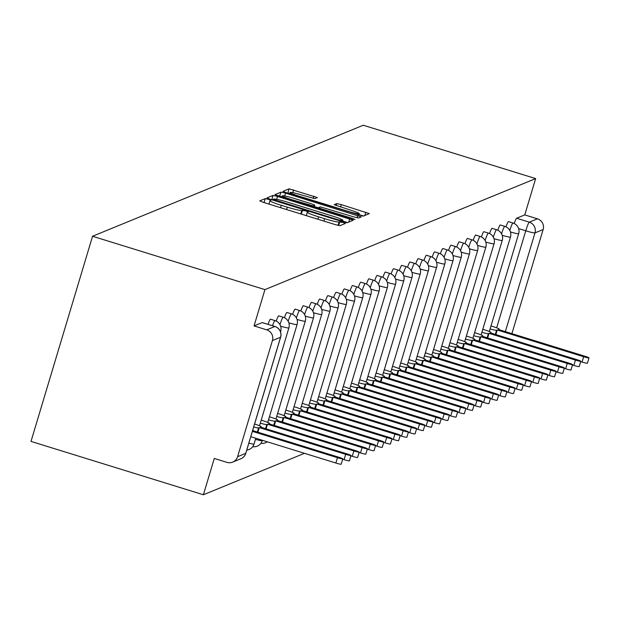 <?xml version="1.0" encoding="UTF-8"?>
<svg xmlns="http://www.w3.org/2000/svg" width="620" height="620" viewBox="0 0 620 620"><rect width="100%" height="100%" fill="white"/><g stroke="black" fill="none" stroke-linecap="round" stroke-linejoin="round"><path stroke-width="0.93" d="M268.398 199.338L265.228 198.617L259.741 200.865L263.237 202.314L335.412 224.649L339.938 225.68L345.425 223.433L342.976 222.417L339.101 221.983A13.501 1.131 16.7 0 1 324.617 218.69L318.603 216.829A13.501 1.131 16.7 0 1 307.319 212.272A13.501 1.131 16.7 0 1 307.419 212.179L308.156 211.87L305.683 210.878L301.808 210.444A13.501 1.131 16.7 0 1 287.324 207.15L281.31 205.29A13.501 1.131 16.7 0 1 270.026 200.733A13.501 1.131 16.7 0 1 270.134 200.64L270.863 200.33L268.398 199.338M269.026 204.088L264.856 202.817M307.319 212.272L306.311 215.644L302.149 214.357M317.363 197.571L289.098 188.829L282.968 191.355L286.494 192.774L363.196 216.14L369.326 213.613L341.341 204.623L336.815 203.593L334.172 204.693L349.827 209.87A11.284 0.946 16.7 0 1 359.259 213.675A11.284 0.946 16.7 0 1 347.068 211.001L299.553 196.292A11.284 0.946 16.7 0 1 290.121 192.487A11.284 0.946 16.7 0 1 302.312 195.161L314.759 198.64L317.363 197.571M535.657 178.591L264.942 289.61L92.55 236.259L363.266 125.24L535.657 178.591L524.76 214.9L537.424 218.821A8.595 8.525 67.7 0 1 543.136 229.555L511.903 333.645M277.566 196.439L273.04 195.409L266.91 197.935L270.436 199.361L342.612 221.697L347.138 222.727L353.268 220.201L277.566 196.439L276.69 199.346M274.978 194.618L281.069 192.115L285.595 193.145L361.297 216.907L358.654 218.008L354.129 216.977L320.331 206.886L318.572 207.623L322.098 209.049L352.571 218.48L355.035 219.48L351.85 218.775L274.954 194.688M237.584 456.692L245.737 453.344L280.573 337.226L272.42 340.574L237.584 456.692A8.595 8.525 -112.3 0 1 226.951 462.365L214.287 458.451L203.391 494.76L304.466 453.313M203.391 494.76L31 441.409L92.55 236.259M272.42 340.574A8.595 8.525 -112.3 0 0 266.709 329.84L274.862 326.492A8.595 0.883 -72.8 0 1 274.947 326.484A8.595 0.883 -72.8 0 1 275.009 326.538M264.942 289.61L254.045 325.919L266.709 329.84M509.756 230.423A8.595 0.883 -72.8 0 1 512.972 222.991L508.485 221.603A8.595 0.883 107.2 0 0 505.99 226.843M501.549 233.787A8.595 0.883 -72.8 0 1 504.773 226.354L500.278 224.967A8.595 0.883 107.2 0 0 497.782 230.206M493.342 237.15A8.595 0.883 -72.8 0 1 496.566 229.726L492.071 228.331A8.595 0.883 107.2 0 0 489.575 233.57M485.135 240.521A8.595 0.883 -72.8 0 1 488.358 233.089L483.864 231.702A8.595 0.883 107.2 0 0 481.368 236.941M476.927 243.885A8.595 0.883 -72.8 0 1 480.151 236.453L475.656 235.065A8.595 0.883 107.2 0 0 473.168 240.304M468.72 247.248A8.595 0.883 -72.8 0 1 471.944 239.824L467.449 238.429A8.595 0.883 107.2 0 0 464.961 243.668M460.521 250.612A8.595 0.883 -72.8 0 1 463.737 243.187L459.242 241.792A8.595 0.883 107.2 0 0 456.754 247.031M452.313 253.983A8.595 0.883 -72.8 0 1 455.529 246.551L451.035 245.163A8.595 0.883 107.2 0 0 448.547 250.403M444.106 257.346A8.595 0.883 -72.8 0 1 447.322 249.914L442.827 248.527A8.595 0.883 107.2 0 0 440.339 253.766M435.899 260.71A8.595 0.883 -72.8 0 1 439.115 253.286L434.62 251.891A8.595 0.883 107.2 0 0 432.132 257.13M427.692 264.074A8.595 0.883 -72.8 0 1 430.908 256.649L426.413 255.254A8.595 0.883 107.2 0 0 423.925 260.493M419.484 267.445A8.595 0.883 -72.8 0 1 422.7 260.012L418.206 258.625A8.595 0.883 107.2 0 0 415.718 263.864M411.277 270.808A8.595 0.883 -72.8 0 1 414.493 263.376L409.998 261.989A8.595 0.883 107.2 0 0 407.511 267.228M403.07 274.172A8.595 0.883 -72.8 0 1 406.286 266.747L401.799 265.352A8.595 0.883 107.2 0 0 399.303 270.591M394.863 277.535A8.595 0.883 -72.8 0 1 398.079 270.111L393.591 268.716A8.595 0.883 107.2 0 0 391.096 273.963M386.655 280.906A8.595 0.883 -72.8 0 1 389.872 273.474L385.384 272.087A8.595 0.883 107.2 0 0 382.889 277.326M378.448 284.27A8.595 0.883 -72.8 0 1 381.672 276.838L377.177 275.451A8.595 0.883 107.2 0 0 374.681 280.69M370.241 287.633A8.595 0.883 -72.8 0 1 373.465 280.209L368.97 278.814A8.595 0.883 107.2 0 0 366.474 284.053M362.034 290.997A8.595 0.883 -72.8 0 1 365.257 283.572L360.762 282.185A8.595 0.883 107.2 0 0 358.267 287.424M353.826 294.368A8.595 0.883 -72.8 0 1 357.05 286.936L352.555 285.549A8.595 0.883 107.2 0 0 350.06 290.788M345.619 297.732A8.595 0.883 -72.8 0 1 348.843 290.3L344.348 288.912A8.595 0.883 107.2 0 0 341.86 294.151M337.42 301.095A8.595 0.883 -72.8 0 1 340.636 293.671L336.141 292.276A8.595 0.883 107.2 0 0 333.653 297.515M329.212 304.466A8.595 0.883 -72.8 0 1 332.428 297.034L327.933 295.647A8.595 0.883 107.2 0 0 325.446 300.886M321.005 307.83A8.595 0.883 -72.8 0 1 324.221 300.398L319.726 299.01A8.595 0.883 107.2 0 0 317.238 304.25M312.798 311.194A8.595 0.883 -72.8 0 1 316.014 303.769L311.519 302.374A8.595 0.883 107.2 0 0 309.031 307.613M304.591 314.557A8.595 0.883 -72.8 0 1 307.807 307.132L303.312 305.738A8.595 0.883 107.2 0 0 300.824 310.976M296.383 317.928A8.595 0.883 -72.8 0 1 299.599 310.496L295.104 309.109A8.595 0.883 107.2 0 0 292.617 314.348M288.176 321.292A8.595 0.883 -72.8 0 1 291.392 313.86L286.897 312.472A8.595 0.883 107.2 0 0 284.41 317.711M279.969 324.655A8.595 0.883 -72.8 0 1 283.185 317.231L278.69 315.836A8.595 0.883 107.2 0 0 276.202 321.075M272.521 325.74A8.595 0.883 -72.8 0 1 274.978 320.594L270.49 319.199A8.595 0.883 107.2 0 0 268.026 324.345M524.76 214.9L516.607 218.24A8.595 0.883 107.2 0 0 514.197 223.479M254.045 325.919L262.198 322.578A8.595 0.883 -72.8 0 1 262.283 322.571A8.595 0.883 -72.8 0 1 262.345 322.617M347.518 222.572L342.728 221.092M273.033 199.663L271.428 199.671M273.126 199.415L338.923 220.038L342.844 220.449A13.501 1.131 16.7 0 0 342.945 220.356A13.501 1.131 16.7 0 0 331.661 215.799L288.362 202.399A13.501 1.131 16.7 0 0 273.877 199.105L273.126 199.415M279.457 196.377L281.069 192.115M282.061 196.602L279.837 196.222M314.332 206.522L318.51 207.816M294.485 198.516A11.284 0.946 16.7 0 0 282.294 195.843A11.284 0.946 16.7 0 0 291.718 199.648L312.992 205.863L314.751 205.119L311.224 203.701L294.485 198.516M363.576 215.985L358.996 214.567M289.889 193.254L287.486 193.083M252.704 430.28L252.952 430.179A8.595 0.721 16.7 0 0 253.014 430.117A8.595 0.721 16.7 0 0 252.821 429.877M252.379 431.365L337.458 457.692A4.944 0.411 16.7 0 0 342.798 458.862A4.944 0.411 16.7 0 0 338.667 457.196L252.619 430.567M342.798 458.862L341.194 464.194A4.944 0.411 -163.3 0 1 335.854 463.024L250.782 436.697M253.688 427.002A8.595 0.721 16.7 0 0 258.579 427.87L259.261 427.591L345.666 454.328A4.944 0.411 16.7 0 0 351.005 455.499A4.944 0.411 16.7 0 0 346.875 453.832L260.478 427.095L261.16 426.808A8.595 0.721 16.7 0 0 261.221 426.754A8.595 0.721 16.7 0 0 254.58 424.018M351.005 455.499L349.401 460.831A4.944 0.411 -163.3 0 1 344.061 459.66L342.69 459.234M257.881 432.194L259.261 427.591M260.292 423.204A8.595 0.721 16.7 0 0 266.786 424.499L267.468 424.219L353.873 450.957A4.944 0.411 16.7 0 0 359.213 452.135A4.944 0.411 16.7 0 0 355.082 450.461L268.685 423.724L269.367 423.445A8.595 0.721 16.7 0 0 269.429 423.39A8.595 0.721 16.7 0 0 262.245 420.484L261.206 420.166M359.213 452.135L357.608 457.467A4.944 0.411 -163.3 0 1 352.269 456.297L350.897 455.871M266.089 428.831L267.468 424.219M268.499 419.841A8.595 0.721 16.7 0 0 274.993 421.135L275.675 420.856L362.08 447.594A4.944 0.411 16.7 0 0 367.42 448.764A4.944 0.411 16.7 0 0 363.289 447.097L276.884 420.36L277.574 420.081A8.595 0.721 16.7 0 0 277.636 420.019A8.595 0.721 16.7 0 0 270.452 417.121L269.413 416.795M367.42 448.764L365.815 454.104A4.944 0.411 -163.3 0 1 360.476 452.925L359.104 452.499M274.296 425.46L275.675 420.856M276.706 416.477A8.595 0.721 16.7 0 0 283.201 417.771L283.882 417.493L370.287 444.23A4.944 0.411 16.7 0 0 375.627 445.4A4.944 0.411 16.7 0 0 371.496 443.734L285.091 416.996L285.781 416.718A8.595 0.721 16.7 0 0 285.843 416.656A8.595 0.721 16.7 0 0 278.659 413.757L277.621 413.432M375.627 445.4L374.023 450.732A4.944 0.411 -163.3 0 1 368.683 449.562L367.303 449.136M282.503 422.096L283.882 417.493M284.913 413.114A8.595 0.721 16.7 0 0 291.408 414.408L292.09 414.129L378.495 440.867A4.944 0.411 16.7 0 0 383.834 442.037A4.944 0.411 16.7 0 0 379.704 440.363L293.299 413.625L293.988 413.346A8.595 0.721 16.7 0 0 294.05 413.292A8.595 0.721 16.7 0 0 286.866 410.386L285.828 410.068M383.834 442.037L382.23 447.369A4.944 0.411 -163.3 0 1 376.89 446.199L375.511 445.772M290.71 418.732L292.09 414.129M293.121 409.743A8.595 0.721 16.7 0 0 299.615 411.037L300.297 410.758L386.702 437.495A4.944 0.411 16.7 0 0 392.042 438.673A4.944 0.411 16.7 0 0 387.911 436.999L301.506 410.262L302.196 409.983A8.595 0.721 16.7 0 0 302.258 409.929A8.595 0.721 16.7 0 0 295.074 407.022L294.027 406.697M392.042 438.673L390.437 444.005A4.944 0.411 -163.3 0 1 385.097 442.835L383.718 442.409M298.918 415.369L300.297 410.758M301.328 406.379A8.595 0.721 16.7 0 0 307.822 407.673L308.504 407.394L394.901 434.132A4.944 0.411 16.7 0 0 400.241 435.302A4.944 0.411 16.7 0 0 396.118 433.636L309.713 406.898L310.395 406.619A8.595 0.721 16.7 0 0 310.465 406.557A8.595 0.721 16.7 0 0 303.281 403.659L302.235 403.333M400.241 435.302L398.644 440.642A4.944 0.411 -163.3 0 1 393.305 439.464L391.925 439.038M307.125 411.998L308.504 407.394M309.535 403.015A8.595 0.721 16.7 0 0 316.029 404.31L316.712 404.031L403.108 430.768A4.944 0.411 16.7 0 0 408.448 431.939A4.944 0.411 16.7 0 0 404.325 430.272L317.921 403.535L318.603 403.248A8.595 0.721 16.7 0 0 318.672 403.194A8.595 0.721 16.7 0 0 311.488 400.295L310.442 399.97M408.448 431.939L406.852 437.271A4.944 0.411 -163.3 0 1 401.512 436.1L400.132 435.674M315.332 408.634L316.712 404.031M317.735 399.652A8.595 0.721 16.7 0 0 324.237 400.946L324.919 400.66L411.316 427.397A4.944 0.411 16.7 0 0 416.656 428.575A4.944 0.411 16.7 0 0 412.525 426.901L326.128 400.164L326.81 399.885A8.595 0.721 16.7 0 0 326.88 399.83A8.595 0.721 16.7 0 0 319.695 396.924L318.649 396.606M416.656 428.575L415.059 433.907A4.944 0.411 -163.3 0 1 409.719 432.737L408.34 432.311M323.539 405.271L324.919 400.66M325.942 396.281A8.595 0.721 16.7 0 0 332.444 397.575L333.126 397.296L419.523 424.034A4.944 0.411 16.7 0 0 424.863 425.212A4.944 0.411 16.7 0 0 420.732 423.538L334.335 396.8L335.017 396.521A8.595 0.721 16.7 0 0 335.087 396.467A8.595 0.721 16.7 0 0 327.903 393.56L326.856 393.235M424.863 425.212L423.266 430.543A4.944 0.411 -163.3 0 1 417.927 429.365L416.547 428.939M331.747 401.907L333.126 397.296M334.149 392.917A8.595 0.721 16.7 0 0 340.651 394.212L341.333 393.933L427.73 420.67A4.944 0.411 16.7 0 0 433.07 421.84A4.944 0.411 16.7 0 0 428.939 420.174L342.542 393.437L343.224 393.158A8.595 0.721 16.7 0 0 343.294 393.096A8.595 0.721 16.7 0 0 336.11 390.197L335.063 389.872M433.07 421.84L431.474 427.172A4.944 0.411 -163.3 0 1 426.134 426.002L424.754 425.576M339.946 398.536L341.333 393.933M342.356 389.554A8.595 0.721 16.7 0 0 348.858 390.848L349.541 390.569L435.938 417.307A4.944 0.411 16.7 0 0 441.277 418.477A4.944 0.411 16.7 0 0 437.146 416.811L350.75 390.073L351.431 389.786A8.595 0.721 16.7 0 0 351.494 389.732A8.595 0.721 16.7 0 0 344.317 386.834L343.271 386.508M441.277 418.477L439.681 423.809A4.944 0.411 -163.3 0 1 434.341 422.639L432.962 422.212M348.153 395.173L349.541 390.569M350.563 386.19A8.595 0.721 16.7 0 0 357.058 387.485L357.748 387.198L444.145 413.935A4.944 0.411 16.7 0 0 449.485 415.113A4.944 0.411 16.7 0 0 445.354 413.439L358.957 386.702L359.639 386.423A8.595 0.721 16.7 0 0 359.701 386.369A8.595 0.721 16.7 0 0 352.524 383.462L351.478 383.144M449.485 415.113L447.888 420.445A4.944 0.411 -163.3 0 1 442.548 419.275L441.169 418.849M356.361 391.809L357.748 387.198M358.771 382.819A8.595 0.721 16.7 0 0 365.265 384.113L365.955 383.834L452.352 410.572A4.944 0.411 16.7 0 0 457.692 411.742A4.944 0.411 16.7 0 0 453.561 410.076L367.164 383.338L367.846 383.059A8.595 0.721 16.7 0 0 367.908 382.997A8.595 0.721 16.7 0 0 360.731 380.099L359.685 379.773M457.692 411.742L456.095 417.082A4.944 0.411 -163.3 0 1 450.756 415.904L449.376 415.478M364.568 388.446L365.955 383.834M366.978 379.456A8.595 0.721 16.7 0 0 373.472 380.75L374.162 380.471L460.559 407.208A4.944 0.411 16.7 0 0 465.899 408.379A4.944 0.411 16.7 0 0 461.768 406.712L375.371 379.975L376.053 379.696A8.595 0.721 16.7 0 0 376.115 379.634A8.595 0.721 16.7 0 0 368.931 376.735L367.892 376.41M465.899 408.379L464.295 413.711A4.944 0.411 -163.3 0 1 458.955 412.54L457.583 412.114M372.775 385.074L374.162 380.471M375.185 376.092A8.595 0.721 16.7 0 0 381.68 377.386L382.362 377.107L468.767 403.845A4.944 0.411 16.7 0 0 474.106 405.015A4.944 0.411 16.7 0 0 469.975 403.349L383.579 376.611L384.26 376.325A8.595 0.721 16.7 0 0 384.322 376.27A8.595 0.721 16.7 0 0 377.138 373.364L376.1 373.046M474.106 405.015L472.502 410.347A4.944 0.411 -163.3 0 1 467.162 409.177L465.791 408.75M380.982 381.711L382.362 377.107M383.392 372.721A8.595 0.721 16.7 0 0 389.887 374.023L390.569 373.736L476.974 400.474A4.944 0.411 16.7 0 0 482.314 401.651A4.944 0.411 16.7 0 0 478.183 399.978L391.786 373.24L392.468 372.961A8.595 0.721 16.7 0 0 392.53 372.907A8.595 0.721 16.7 0 0 385.346 370.001L384.307 369.683M482.314 401.651L480.709 406.983A4.944 0.411 -163.3 0 1 475.37 405.813L473.998 405.387M389.19 378.347L390.569 373.736M391.6 369.357A8.595 0.721 16.7 0 0 398.094 370.651L398.776 370.373L485.181 397.11A4.944 0.411 16.7 0 0 490.521 398.28A4.944 0.411 16.7 0 0 486.39 396.614L399.985 369.877L400.675 369.597A8.595 0.721 16.7 0 0 400.737 369.536A8.595 0.721 16.7 0 0 393.553 366.637L392.514 366.312M490.521 398.28L488.917 403.62A4.944 0.411 -163.3 0 1 483.577 402.442L482.205 402.016M397.397 374.984L398.776 370.373M399.807 365.994A8.595 0.721 16.7 0 0 406.302 367.288L406.983 367.009L493.388 393.747A4.944 0.411 16.7 0 0 498.728 394.917A4.944 0.411 16.7 0 0 494.597 393.251L408.193 366.513L408.882 366.234A8.595 0.721 16.7 0 0 408.944 366.172A8.595 0.721 16.7 0 0 401.76 363.274L400.721 362.948M498.728 394.917L497.124 400.249A4.944 0.411 -163.3 0 1 491.784 399.079L490.404 398.652M405.604 371.613L406.983 367.009M408.014 362.63A8.595 0.721 16.7 0 0 414.509 363.925L415.191 363.646L501.596 390.383A4.944 0.411 16.7 0 0 506.935 391.553A4.944 0.411 16.7 0 0 502.805 389.887L416.4 363.149L417.089 362.863A8.595 0.721 16.7 0 0 417.151 362.808A8.595 0.721 16.7 0 0 409.967 359.902L408.929 359.585M506.935 391.553L505.331 396.885A4.944 0.411 -163.3 0 1 499.991 395.715L498.612 395.289M413.811 368.249L415.191 363.646M416.221 359.259A8.595 0.721 16.7 0 0 422.716 360.553L423.398 360.274L509.803 387.012A4.944 0.411 16.7 0 0 515.143 388.19A4.944 0.411 16.7 0 0 511.012 386.516L424.607 359.778L425.297 359.499A8.595 0.721 16.7 0 0 425.359 359.445A8.595 0.721 16.7 0 0 418.175 356.539L417.136 356.221M515.143 388.19L513.538 393.522A4.944 0.411 -163.3 0 1 508.199 392.351L506.819 391.925M422.018 364.885L423.398 360.274M424.429 355.896A8.595 0.721 16.7 0 0 430.923 357.19L431.605 356.911L518.002 383.648A4.944 0.411 16.7 0 0 523.35 384.819A4.944 0.411 16.7 0 0 519.219 383.152L432.814 356.415L433.496 356.136A8.595 0.721 16.7 0 0 433.566 356.074A8.595 0.721 16.7 0 0 426.382 353.175L425.336 352.85M523.35 384.819L521.745 390.158A4.944 0.411 -163.3 0 1 516.406 388.98L515.026 388.554M430.226 361.514L431.605 356.911M432.636 352.532A8.595 0.721 16.7 0 0 439.131 353.826L439.812 353.547L526.21 380.285A4.944 0.411 16.7 0 0 531.549 381.455A4.944 0.411 16.7 0 0 527.426 379.789L441.021 353.051L441.704 352.772A8.595 0.721 16.7 0 0 441.773 352.71A8.595 0.721 16.7 0 0 434.589 349.812L433.543 349.486M531.549 381.455L529.953 386.787A4.944 0.411 -163.3 0 1 524.613 385.617L523.234 385.19M438.433 358.151L439.812 353.547M440.836 349.169A8.595 0.721 16.7 0 0 447.338 350.463L448.02 350.176L534.417 376.921A4.944 0.411 16.7 0 0 539.757 378.091A4.944 0.411 16.7 0 0 535.626 376.418L449.229 349.68L449.911 349.401A8.595 0.721 16.7 0 0 449.981 349.347A8.595 0.721 16.7 0 0 442.796 346.44L441.75 346.123M539.757 378.091L538.16 383.423A4.944 0.411 -163.3 0 1 532.82 382.253L531.441 381.827M446.64 354.787L448.02 350.176M449.043 345.797A8.595 0.721 16.7 0 0 455.545 347.091L456.227 346.812L542.624 373.55A4.944 0.411 16.7 0 0 547.964 374.728A4.944 0.411 16.7 0 0 543.833 373.054L457.436 346.317L458.118 346.038A8.595 0.721 16.7 0 0 458.188 345.983A8.595 0.721 16.7 0 0 451.004 343.077L449.957 342.752M547.964 374.728L546.367 380.06A4.944 0.411 -163.3 0 1 541.028 378.89L539.648 378.464M454.847 351.424L456.227 346.812M457.25 342.434A8.595 0.721 16.7 0 0 463.752 343.728L464.434 343.449L550.831 370.187A4.944 0.411 16.7 0 0 556.171 371.357A4.944 0.411 16.7 0 0 552.04 369.69L465.643 342.953L466.325 342.674A8.595 0.721 16.7 0 0 466.395 342.612A8.595 0.721 16.7 0 0 459.211 339.714L458.164 339.388M556.171 371.357L554.575 376.697A4.944 0.411 -163.3 0 1 549.235 375.519L547.855 375.092M463.047 348.053L464.434 343.449M465.457 339.07A8.595 0.721 16.7 0 0 471.96 340.365L472.642 340.086L559.038 366.823A4.944 0.411 16.7 0 0 564.378 367.993A4.944 0.411 16.7 0 0 560.247 366.327L473.85 339.589L474.532 339.303A8.595 0.721 16.7 0 0 474.602 339.249A8.595 0.721 16.7 0 0 467.418 336.35L466.372 336.024M564.378 367.993L562.782 373.325A4.944 0.411 -163.3 0 1 557.442 372.155L556.062 371.729M471.254 344.689L472.642 340.086M473.664 335.707A8.595 0.721 16.7 0 0 480.159 337.001L480.849 336.714L567.246 363.452A4.944 0.411 16.7 0 0 572.586 364.63A4.944 0.411 16.7 0 0 568.455 362.956L482.058 336.218L482.74 335.939A8.595 0.721 16.7 0 0 482.802 335.885A8.595 0.721 16.7 0 0 475.625 332.979L474.579 332.661M572.586 364.63L570.989 369.962A4.944 0.411 -163.3 0 1 565.649 368.792L564.27 368.365M479.462 341.326L480.849 336.714M481.872 332.336A8.595 0.721 16.7 0 0 488.366 333.63L489.056 333.351L575.453 360.088A4.944 0.411 16.7 0 0 580.793 361.259A4.944 0.411 16.7 0 0 576.662 359.592L490.265 332.855L490.947 332.576A8.595 0.721 16.7 0 0 491.009 332.522A8.595 0.721 16.7 0 0 483.832 329.615L482.786 329.29M580.793 361.259L579.196 366.598A4.944 0.411 -163.3 0 1 573.857 365.42L572.477 364.994M487.669 337.962L489.056 333.351M490.079 328.972A8.595 0.721 16.7 0 0 496.574 330.266L497.263 329.987L583.66 356.725A4.944 0.411 16.7 0 0 589 357.895A4.944 0.411 16.7 0 0 584.869 356.229L498.472 329.491L499.154 329.212A8.595 0.721 16.7 0 0 499.216 329.15A8.595 0.721 16.7 0 0 492.032 326.252L490.993 325.926M589 357.895L587.404 363.227A4.944 0.411 -163.3 0 1 582.056 362.057L580.684 361.631M495.876 334.591L497.263 329.987M264.043 202.57L265.228 198.617M338.66 225.525L339.806 221.697M301.336 214.109L302.521 210.157M496.651 327.825L525.76 230.803A8.595 0.883 -72.8 0 1 529.271 222.162L537.424 218.821M518.622 228.594L525.76 230.803A8.595 0.721 -163.3 0 0 534.982 232.895L505.362 331.623M543.136 229.555L534.982 232.895A8.595 8.525 -112.3 0 0 529.271 222.162L516.607 218.24M274.978 320.594A8.595 8.595 0 0 1 280.674 331.274A8.595 0.721 -163.3 0 1 280.612 331.336A8.595 0.721 -163.3 0 1 280.333 331.375M283.185 317.231A8.595 8.595 0 0 1 288.881 327.91A8.595 0.721 -163.3 0 1 288.819 327.972A8.595 0.721 -163.3 0 1 280.627 326.19M254.022 443.943A8.595 0.721 -163.3 0 1 254.045 444.029A8.595 0.721 -163.3 0 1 253.975 444.091A8.595 0.721 16.7 0 1 248.837 443.161M291.392 313.86A8.595 8.595 0 0 1 297.089 324.547A8.595 0.721 -163.3 0 1 297.019 324.601A8.595 0.721 -163.3 0 1 288.835 322.819M262.229 440.58A8.595 0.721 -163.3 0 1 262.252 440.665A8.595 0.721 -163.3 0 1 262.183 440.719A8.595 0.721 16.7 0 1 255.448 439.355M299.599 310.496A8.595 8.595 0 0 1 305.296 321.183A8.595 0.721 -163.3 0 1 305.226 321.238A8.595 0.721 -163.3 0 1 297.042 319.455M307.807 307.132A8.595 8.595 0 0 1 313.503 317.812A8.595 0.721 -163.3 0 1 313.433 317.874A8.595 0.721 -163.3 0 1 305.249 316.091M316.014 303.769A8.595 8.595 0 0 1 321.71 314.449A8.595 0.721 -163.3 0 1 321.64 314.51A8.595 0.721 -163.3 0 1 313.457 312.728M324.221 300.398A8.595 8.595 0 0 1 329.918 311.085A8.595 0.721 -163.3 0 1 329.848 311.139A8.595 0.721 -163.3 0 1 321.664 309.357M332.428 297.034A8.595 8.595 0 0 1 338.125 307.721A8.595 0.721 -163.3 0 1 338.055 307.776A8.595 0.721 -163.3 0 1 329.871 305.993M340.636 293.671A8.595 8.595 0 0 1 346.324 304.35A8.595 0.721 -163.3 0 1 346.262 304.412A8.595 0.721 -163.3 0 1 338.078 302.63M348.843 290.3A8.595 8.595 0 0 1 354.531 300.987A8.595 0.721 -163.3 0 1 354.469 301.049A8.595 0.721 -163.3 0 1 346.286 299.259M357.05 286.936A8.595 8.595 0 0 1 362.739 297.623A8.595 0.721 -163.3 0 1 362.677 297.678A8.595 0.721 -163.3 0 1 354.485 295.895M365.257 283.572A8.595 8.595 0 0 1 370.946 294.26A8.595 0.721 -163.3 0 1 370.884 294.314A8.595 0.721 -163.3 0 1 362.692 292.531M373.465 280.209A8.595 8.595 0 0 1 379.153 290.888A8.595 0.721 -163.3 0 1 379.091 290.951A8.595 0.721 -163.3 0 1 370.899 289.168M381.672 276.838A8.595 8.595 0 0 1 387.361 287.525A8.595 0.721 -163.3 0 1 387.298 287.579A8.595 0.721 -163.3 0 1 379.107 285.797M389.872 273.474A8.595 8.595 0 0 1 395.568 284.162A8.595 0.721 -163.3 0 1 395.506 284.216A8.595 0.721 -163.3 0 1 387.314 282.433M398.079 270.111A8.595 8.595 0 0 1 403.775 280.798A8.595 0.721 -163.3 0 1 403.713 280.852A8.595 0.721 -163.3 0 1 395.521 279.07M406.286 266.747A8.595 8.595 0 0 1 411.982 277.427A8.595 0.721 -163.3 0 1 411.92 277.489A8.595 0.721 -163.3 0 1 403.729 275.706M414.493 263.376A8.595 8.595 0 0 1 420.189 274.063A8.595 0.721 -163.3 0 1 420.128 274.118A8.595 0.721 -163.3 0 1 411.936 272.335M422.7 260.012A8.595 8.595 0 0 1 428.397 270.7A8.595 0.721 -163.3 0 1 428.327 270.754A8.595 0.721 -163.3 0 1 420.143 268.971M430.908 256.649A8.595 8.595 0 0 1 436.604 267.329A8.595 0.721 -163.3 0 1 436.534 267.39A8.595 0.721 -163.3 0 1 428.35 265.608M439.115 253.286A8.595 8.595 0 0 1 444.811 263.965A8.595 0.721 -163.3 0 1 444.742 264.027A8.595 0.721 -163.3 0 1 436.558 262.245M447.322 249.914A8.595 8.595 0 0 1 453.018 260.601A8.595 0.721 -163.3 0 1 452.949 260.656A8.595 0.721 -163.3 0 1 444.765 258.873M455.529 246.551A8.595 8.595 0 0 1 461.226 257.238A8.595 0.721 -163.3 0 1 461.156 257.292A8.595 0.721 -163.3 0 1 452.972 255.51M463.737 243.187A8.595 8.595 0 0 1 469.425 253.867A8.595 0.721 -163.3 0 1 469.363 253.929A8.595 0.721 -163.3 0 1 461.179 252.146M471.944 239.824A8.595 8.595 0 0 1 477.632 250.503A8.595 0.721 -163.3 0 1 477.571 250.565A8.595 0.721 -163.3 0 1 469.387 248.783M480.151 236.453A8.595 8.595 0 0 1 485.84 247.14A8.595 0.721 -163.3 0 1 485.778 247.194A8.595 0.721 -163.3 0 1 477.586 245.412M488.358 233.089A8.595 8.595 0 0 1 494.047 243.776A8.595 0.721 -163.3 0 1 493.985 243.831A8.595 0.721 -163.3 0 1 485.793 242.048M496.566 229.726A8.595 8.595 0 0 1 502.254 240.405A8.595 0.721 -163.3 0 1 502.192 240.467A8.595 0.721 -163.3 0 1 494 238.685M504.773 226.354A8.595 8.595 0 0 1 510.462 237.042A8.595 0.721 -163.3 0 1 510.4 237.103A8.595 0.721 -163.3 0 1 502.208 235.313M512.972 222.991A8.595 8.595 0 0 1 518.669 233.678A8.595 0.721 -163.3 0 1 518.607 233.732A8.595 0.721 -163.3 0 1 510.415 231.95M262.198 322.578L274.862 326.492A8.595 8.525 -112.3 0 1 280.573 337.226A8.595 0.721 16.7 0 0 280.635 337.172A8.595 8.595 0 0 0 274.947 326.484L262.283 322.571M280.635 337.172L245.799 453.29A8.595 0.721 16.7 0 1 245.737 453.344A8.595 8.525 67.7 0 1 240.831 458.777A8.595 8.595 0 0 0 245.799 453.29A8.595 0.721 16.7 0 0 245.776 453.204M280.589 207.685L281.31 205.29M286.603 209.552L287.324 207.15M300.762 213.931L301.808 210.444M317.882 219.224L318.603 216.829M323.896 221.092L324.617 218.69M338.078 225.393L339.101 221.983M348.75 222.069L349.742 218.775M271.808 199.516L273.04 195.409M272.909 200.128L273.11 199.462L272.893 200.121M275.427 200.903L275.575 200.431M338.784 220.511L338.923 220.038M341.884 221.472L342.093 220.759M342.48 221.658L342.844 220.449M284.743 195.974L285.595 193.145M357.081 217.783L357.771 215.481M318.354 208.413L318.579 207.669M321.951 209.529L322.098 209.049M352.431 218.953L352.571 218.48M291.578 200.128L291.718 199.648M308.318 205.305L308.466 204.833M312.744 206.677L312.992 205.863M314.751 205.119L314.154 207.111L314.72 205.15M299.406 196.773L299.553 196.292M346.921 211.474L347.068 211.001M336.203 205.623L336.815 203.593M340.62 207.018L341.341 204.623M364.816 215.481L365.8 212.187M287.866 192.929L289.098 188.829M292.779 192.657L293.624 189.852M313.185 198.423L313.875 196.121M252.813 430.629L252.952 430.179M335.854 463.024L337.458 457.692M261.02 427.257L261.16 426.808M257.331 432.024L258.579 427.87M344.061 459.66L345.666 454.328M269.227 423.894L269.367 423.445M265.538 428.66L266.786 424.499M352.269 456.297L353.873 450.957M277.435 420.531L277.574 420.081M273.746 425.297L274.993 421.135M360.476 452.925L362.08 447.594M285.642 417.167L285.781 416.718M281.953 421.925L283.201 417.771M368.683 449.562L370.287 444.23M293.849 413.796L293.988 413.346M290.16 418.562L291.408 414.408M376.89 446.199L378.495 440.867M302.056 410.432L302.196 409.983M298.367 415.199L299.615 411.037M385.097 442.835L386.702 437.495M310.263 407.069L310.395 406.619M306.575 411.827L307.822 407.673M393.305 439.464L394.901 434.132M318.471 403.705L318.603 403.248M314.782 408.464L316.029 404.31M401.512 436.1L403.108 430.768M326.678 400.334L326.81 399.885M322.989 405.1L324.237 400.946M409.719 432.737L411.316 427.397M334.885 396.971L335.017 396.521M331.196 401.737L332.444 397.575M417.927 429.365L419.523 424.034M343.092 393.607L343.224 393.158M339.404 398.365L340.651 394.212M426.134 426.002L427.73 420.67M351.3 390.244L351.431 389.786M347.611 395.002L348.858 390.848M434.341 422.639L435.938 417.307M359.507 386.872L359.639 386.423M355.818 391.638L357.058 387.485M442.548 419.275L444.145 413.935M367.714 383.509L367.846 383.059M364.017 388.275L365.265 384.113M450.756 415.904L452.352 410.572M375.914 380.145L376.053 379.696M372.225 384.904L373.472 380.75M458.955 412.54L460.559 407.208M384.121 376.774L384.26 376.325M380.432 381.54L381.68 377.386M467.162 409.177L468.767 403.845M392.328 373.411L392.468 372.961M388.639 378.177L389.887 374.023M475.37 405.813L476.974 400.474M400.536 370.047L400.675 369.597M396.846 374.813L398.094 370.651M483.577 402.442L485.181 397.11M408.743 366.683L408.882 366.234M405.054 371.442L406.302 367.288M491.784 399.079L493.388 393.747M416.95 363.312L417.089 362.863M413.261 368.079L414.509 363.925M499.991 395.715L501.596 390.383M425.157 359.949L425.297 359.499M421.468 364.715L422.716 360.553M508.199 392.351L509.803 387.012M433.364 356.585L433.496 356.136M429.675 361.351L430.923 357.19M516.406 388.98L518.002 383.648M441.572 353.222L441.704 352.772M437.883 357.98L439.131 353.826M524.613 385.617L526.21 380.285M449.779 349.851L449.911 349.401M446.09 354.617L447.338 350.463M532.82 382.253L534.417 376.921M457.986 346.487L458.118 346.038M454.297 351.253L455.545 347.091M541.028 378.89L542.624 373.55M466.193 343.124L466.325 342.674M462.505 347.882L463.752 343.728M549.235 375.519L550.831 370.187M474.401 339.76L474.532 339.303M470.712 344.519L471.96 340.365M557.442 372.155L559.038 366.823M482.608 336.389L482.74 335.939M478.919 341.155L480.159 337.001M565.649 368.792L567.246 363.452M490.815 333.025L490.947 332.576M487.118 337.792L488.366 333.63M573.857 365.42L575.453 360.088M499.022 329.662L499.154 329.212M495.326 334.42L496.574 330.266M582.056 362.057L583.66 356.725M280.674 331.274L280.511 331.832M288.881 327.91L259.524 425.769M255.781 438.247L254.045 444.029A8.595 8.595 0 0 1 246.752 450.104M297.089 324.547L267.731 422.406M262.369 440.285L262.252 440.665A8.595 8.595 0 0 1 252.704 446.695M305.296 321.183L275.939 419.043M260.912 443.323A8.595 8.595 0 0 0 267.259 441.796M313.503 317.812L284.138 415.671M321.71 314.449L292.346 412.308M329.918 311.085L300.553 408.944M338.125 307.721L308.76 405.581M346.324 304.35L316.967 402.21M354.531 300.987L325.175 398.846M362.739 297.623L333.382 395.483M370.946 294.26L341.589 392.111M379.153 290.888L349.796 388.748M387.361 287.525L358.004 385.384M395.568 284.162L366.211 382.021M403.775 280.798L374.418 378.649M411.982 277.427L382.625 375.286M420.189 274.063L390.833 371.923M428.397 270.7L399.04 368.559M436.604 267.329L407.247 365.188M444.811 263.965L415.446 361.824M453.018 260.601L423.654 358.461M461.226 257.238L431.861 355.097M469.425 253.867L440.068 351.726M477.632 250.503L448.275 348.363M485.84 247.14L456.483 344.999M494.047 243.776L464.69 341.635M502.254 240.405L472.897 338.264M510.462 237.042L481.104 334.901M518.669 233.678L489.312 331.537M232.671 462.117L240.831 458.777M269.018 204.104L270.026 200.733M342.55 221.681L342.945 220.356M318.339 208.405L318.572 207.623M281.906 197.129L282.294 195.843M289.734 193.781L290.121 192.487M358.817 215.156L359.259 213.675M252.859 430.637L253.014 430.117M261.067 427.273L261.221 426.754M269.274 423.91L269.429 423.39M277.481 420.546L277.636 420.019M285.688 417.175L285.843 416.656M293.896 413.811L294.05 413.292M302.103 410.448L302.258 409.929M310.31 407.084L310.465 406.557M318.517 403.713L318.672 403.194M326.717 400.35L326.88 399.83M334.924 396.986L335.087 396.467M343.131 393.623L343.294 393.096M351.339 390.251L351.494 389.732M359.546 386.888L359.701 386.369M367.753 383.524L367.908 382.997M375.96 380.153L376.115 379.634M384.168 376.79L384.322 376.27M392.375 373.426L392.53 372.907M400.582 370.062L400.737 369.536M408.789 366.691L408.944 366.172M416.996 363.328L417.151 362.808M425.204 359.964L425.359 359.445M433.411 356.601L433.566 356.074M441.618 353.229L441.773 352.71M449.825 349.866L449.981 349.347M458.025 346.503L458.188 345.983M466.232 343.139L466.395 342.612M474.439 339.768L474.602 339.249M482.647 336.404L482.802 335.885M490.854 333.041L491.009 332.522M499.061 329.677L499.216 329.15"/></g></svg>
